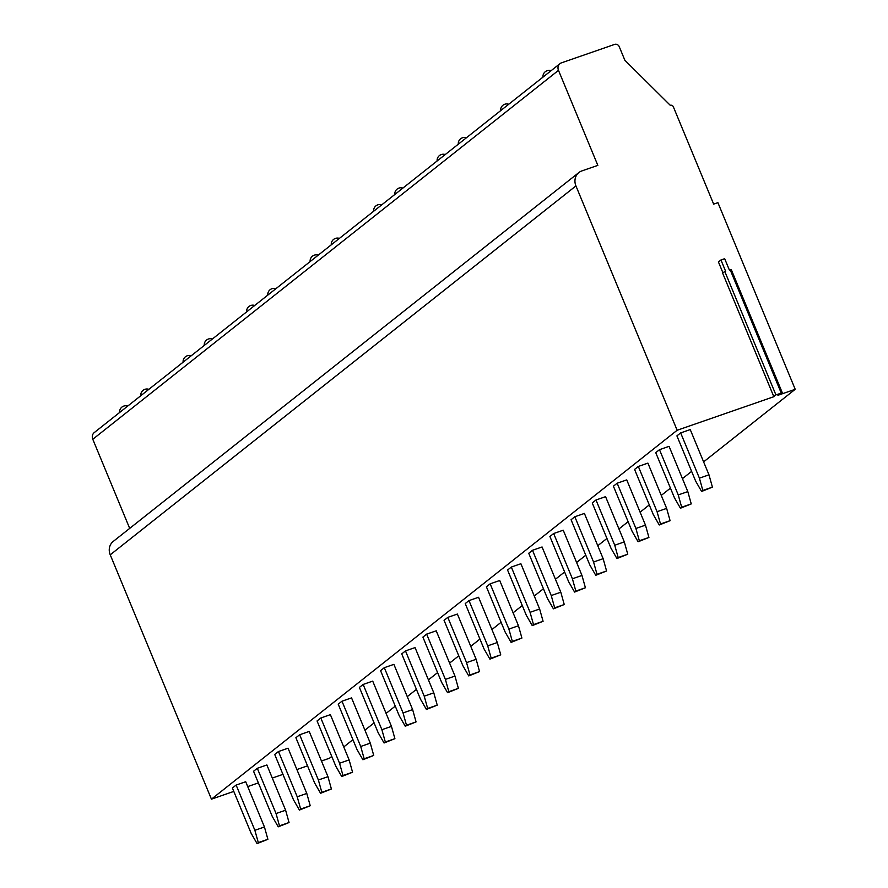 <?xml version="1.0" encoding="UTF-8"?>
<svg xmlns="http://www.w3.org/2000/svg" width="888" height="888" viewBox="0 0 888 888"><rect width="100%" height="100%" fill="white"/><g stroke="black" fill="none" stroke-linecap="round" stroke-linejoin="round"><path stroke-width="1.33" d="M331.757 756.443L329.515 758.219L321.467 761.005M129.692 528.393L92.785 439.271A6.172 5.572 -128.4 0 1 94.261 432.578L559.962 63.67A6.172 5.572 -128.4 0 1 561.46 62.848L614.64 44.4A3.707 3.341 -128.4 0 1 619.247 46.687L624.863 60.262L670.285 105.317A2.464 2.231 -128.4 0 1 673.359 106.838L713.652 204.118L717.904 202.642L795.215 389.299L777.932 395.293L782.317 392.818L775.912 394.883L773.581 396.081L774.214 396.581L677.144 430.258L575.935 185.914A12.343 11.144 -128.4 0 1 578.898 172.538A12.343 11.144 -128.4 0 1 581.884 170.907L597.835 165.368L558.485 70.352A6.172 5.572 -128.4 0 1 559.962 63.67M233.788 791.419L211.444 799.167L110.234 554.822A12.343 11.144 -128.4 0 1 113.198 541.458L578.898 172.538M307.537 765.845L296.881 769.541M282.95 774.369L272.305 778.066M258.375 782.894L247.719 786.59M211.444 799.167L677.144 430.258M343.756 746.941L352.925 739.671M364.924 730.169L374.092 722.899M386.091 713.397L395.26 706.138M407.259 696.636L416.428 689.365M428.427 679.864L437.595 672.593M449.594 663.092L458.763 655.832M470.762 646.331L479.931 639.06M491.93 629.559L501.098 622.288M513.098 612.787L522.266 605.516M534.265 596.015L543.434 588.755M555.433 579.254L564.613 571.983M576.601 562.481L585.78 555.211M597.768 545.709L606.948 538.45M618.936 528.948L628.116 521.678M640.104 512.176L649.283 504.906M661.271 495.404L670.451 488.134M682.439 478.632L691.619 471.373M703.607 461.871L795.215 389.299M708.979 474.836L690.242 429.592L680.663 432.911L676.911 435.875L695.659 481.13L701.598 491.453L712.42 487.135L708.979 474.836L699.411 478.155L680.663 432.911M687.812 491.608L669.075 446.353L659.495 449.683L655.744 452.647L674.492 497.902L680.43 508.225L691.253 503.907L687.812 491.608L678.243 494.927L659.495 449.683M666.644 508.38L647.907 463.125L638.328 466.444L634.576 469.419L653.324 514.663L659.262 524.986L670.085 520.679L666.644 508.38L657.076 511.699L638.328 466.444M645.476 525.141L626.739 479.897L617.16 483.216L613.408 486.191L632.156 531.435L638.095 541.758L648.917 537.451L645.476 525.141L635.908 528.46L617.16 483.216M624.308 541.913L605.572 496.67L595.992 499.988L592.24 502.952L610.988 548.207L616.927 558.53L627.749 554.212L624.308 541.913L614.74 545.232L595.992 499.988M603.141 558.685L584.404 513.431L574.825 516.749L571.073 519.724L589.821 564.979L595.759 575.291L606.582 570.984L603.141 558.685L593.573 562.004L574.825 516.749M581.973 575.446L563.236 530.203L553.657 533.522L549.905 536.496L568.653 581.74L574.58 592.063L585.414 587.756L581.973 575.446L572.405 578.776L553.657 533.522M560.805 592.218L542.069 546.975L532.489 550.294L528.737 553.268L547.485 598.512L553.413 608.835L564.246 604.528L560.805 592.218L551.237 595.537L532.489 550.294M539.638 608.99L520.89 563.736L511.322 567.066L507.57 570.029L526.318 615.284L532.245 625.607L543.079 621.289L539.638 608.99L530.069 612.309L511.322 567.066M518.47 625.763L499.722 580.508L490.154 583.827L486.402 586.802L505.15 632.045L511.077 642.368L521.9 638.061L518.47 625.763L508.891 629.081L490.154 583.827M497.302 642.524L478.554 597.28L468.986 600.599L465.234 603.574L483.982 648.817L489.91 659.14L500.732 654.833L497.302 642.524L487.723 645.854L468.986 600.599M476.135 659.296L457.387 614.052L447.818 617.371L444.067 620.335L462.815 665.589L468.742 675.912L479.564 671.594L476.135 659.296L466.555 662.615L447.818 617.371M454.967 676.068L436.219 630.813L426.651 634.132L422.899 637.107L441.636 682.361L447.574 692.684L458.397 688.367L454.967 676.068L445.388 679.387L426.651 634.132M433.799 692.84L415.051 647.585L405.483 650.904L401.731 653.879L420.468 699.122L426.406 709.445L437.229 705.139L433.799 692.84L424.22 696.159L405.483 650.904M412.631 709.601L393.884 664.357L384.315 667.676L380.564 670.651L399.3 715.895L405.239 726.218L416.061 721.911L412.631 709.601L403.052 712.92L384.315 667.676M391.464 726.373L372.716 681.118L363.148 684.448L359.396 687.412L378.133 732.667L384.071 742.99L394.894 738.672L391.464 726.373L381.884 729.692L363.148 684.448M370.296 743.145L351.548 697.89L341.98 701.209L338.228 704.184L356.965 749.428L362.903 759.751L373.726 755.444L370.296 743.145L360.717 746.464L341.98 701.209M349.128 759.906L330.38 714.662L320.812 717.981L317.06 720.956L335.797 766.2L341.736 776.523L352.558 772.216L349.128 759.906L339.549 763.236L320.812 717.981M327.961 776.678L309.213 731.435L299.644 734.753L295.893 737.717L314.63 782.972L320.568 793.295L331.391 788.977L327.961 776.678L318.381 779.997L299.644 734.753M306.793 793.45L288.045 748.196L278.466 751.525L274.725 754.489L293.462 799.744L299.4 810.067L310.223 805.749L306.793 793.45L297.214 796.769L278.466 751.525M285.614 810.222L266.877 764.968L257.298 768.287L253.557 771.261L272.294 816.505L278.233 826.828L289.055 822.521L285.614 810.222L276.046 813.541L257.298 768.287M264.446 826.983L245.71 781.74L236.13 785.059L232.39 788.033L251.126 833.277L257.065 843.6L267.887 839.293L264.446 826.983L254.878 830.302L236.13 785.059M722.81 272.494L718.448 261.971L720.956 259.984L725.64 271.295L722.499 272.783L773.57 396.07M720.956 259.984L724.675 258.697L729.359 270.008L730.158 269.73L781.229 393.04M782.317 392.818L731.246 269.519L730.158 269.73M699.411 478.155L702.841 490.465L712.42 487.135M702.841 490.465L701.598 491.453M678.243 494.927L681.673 507.226L691.253 503.907M681.673 507.226L680.43 508.225M657.076 511.699L660.505 523.998L670.085 520.679M660.505 523.998L659.262 524.986M635.908 528.46L639.338 540.77L648.917 537.451M639.338 540.77L638.095 541.758M614.74 545.232L618.17 557.542L627.749 554.212M618.17 557.542L616.927 558.53M593.573 562.004L597.002 574.303L606.582 570.984M597.002 574.303L595.759 575.291M572.405 578.776L575.835 591.075L585.414 587.756M575.835 591.075L574.58 592.063M551.237 595.537L554.667 607.847L564.246 604.528M554.667 607.847L553.413 608.835M530.069 612.309L533.499 624.608L543.079 621.289M533.499 624.608L532.245 625.607M508.891 629.081L512.332 641.38L521.9 638.061M512.332 641.38L511.077 642.368M487.723 645.854L491.164 658.152L500.732 654.833M491.164 658.152L489.91 659.14M466.555 662.615L469.996 674.924L479.564 671.594M469.996 674.924L468.742 675.912M445.388 679.387L448.829 691.685L458.397 688.367M448.829 691.685L447.574 692.684M424.22 696.159L427.661 708.458L437.229 705.139M427.661 708.458L426.406 709.445M403.052 712.92L406.493 725.23L416.061 721.911M406.493 725.23L405.239 726.218M381.884 729.692L385.325 741.991L394.894 738.672M385.325 741.991L384.071 742.99M360.717 746.464L364.158 758.763L373.726 755.444M364.158 758.763L362.903 759.751M339.549 763.236L342.99 775.535L352.558 772.216M342.99 775.535L341.736 776.523M318.381 779.997L321.822 792.307L331.391 788.977M321.822 792.307L320.568 793.295M297.214 796.769L300.655 809.068L310.223 805.749M300.655 809.068L299.4 810.067M276.046 813.541L279.476 825.84L289.055 822.521M279.476 825.84L278.233 826.828M254.878 830.302L258.308 842.612L267.887 839.293M258.308 842.612L257.065 843.6M110.234 554.822L575.935 185.914M92.785 439.271L558.485 70.352M724.841 271.573L775.912 394.883M722.499 272.783L773.581 396.081M551.082 70.707A6.172 6.172 0 0 0 542.968 77.134M508.746 104.24A6.172 6.172 0 0 0 500.632 110.667M466.411 137.773A6.172 6.172 0 0 0 458.297 144.2M445.243 154.545A6.172 6.172 0 0 0 437.129 160.972M402.908 188.09A6.172 6.172 0 0 0 394.794 194.516M381.74 204.851A6.172 6.172 0 0 0 373.626 211.277M339.405 238.395A6.172 6.172 0 0 0 331.291 244.822M318.237 255.167A6.172 6.172 0 0 0 310.123 261.583M275.891 288.7A6.172 6.172 0 0 0 267.788 295.127M254.723 305.472A6.172 6.172 0 0 0 246.62 311.899M212.387 339.005A6.172 6.172 0 0 0 204.273 345.432M191.22 355.777A6.172 6.172 0 0 0 183.106 362.204M148.884 389.31A6.172 6.172 0 0 0 140.77 395.737M127.717 406.082A6.172 6.172 0 0 0 119.603 412.509"/></g></svg>
